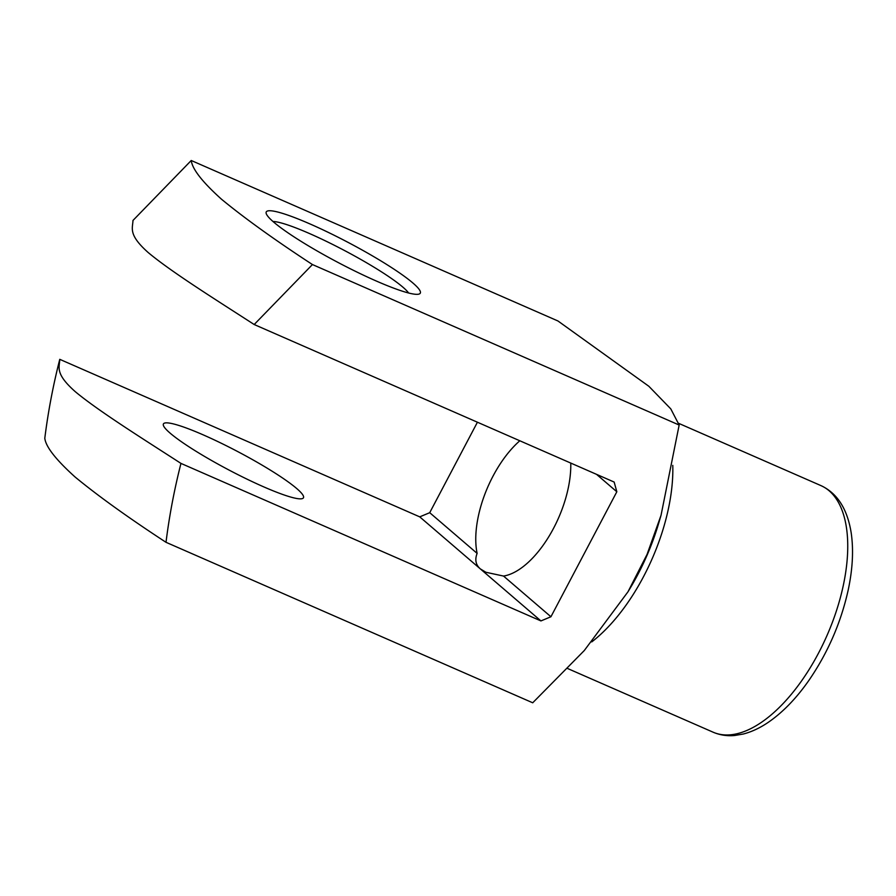 <?xml version="1.0" encoding="UTF-8"?>
<svg xmlns="http://www.w3.org/2000/svg" width="896" height="896" viewBox="0 0 896 896"><rect width="100%" height="100%" fill="white"/><g stroke="black" fill="none" stroke-linecap="round" stroke-linejoin="round"><path stroke-width="1.34" d="M540.938 620.928L550.928 616.762L503.53 576.061L485.901 572.275L480.334 568.893C475.754 564.894 474.678 559.731 477.12 553.381L429.722 512.691L419.731 516.858L59.763 359.33C59.562 367.371 54.566 373.397 75.421 391.798C98.784 411.197 142.576 438.57 180.958 463.4L540.938 620.928L419.731 516.858M477.12 553.381A79.162 38.618 113.6 0 1 519.814 440.765M477.422 422.218L429.722 512.691M679.157 425.04L670.79 408.89L648.838 386.266L557.962 320.981L191.24 160.496C192.304 169.131 202.418 182.056 221.57 199.282C244.642 218.288 274.926 240.038 312.446 264.555L679.157 425.04L661.046 515.256L647.046 554.434L627.995 591.786L584.293 650.53L532.717 702.789L166.006 542.304C128.251 517.619 97.955 495.858 75.107 477.019C55.888 459.693 45.774 446.768 44.8 438.245C48.093 411.891 53.077 385.582 59.763 359.33M273.638 222.062A87.069 11.222 -152.2 0 1 266.224 213.562A87.069 11.222 -152.2 0 1 348.51 242.614A87.069 11.222 -152.2 0 1 418.97 294.09A87.069 11.222 -152.2 0 1 352.834 270.032A87.069 11.222 -152.2 0 1 273.638 222.062M312.446 264.555L254.184 324.52C215.342 299.387 171.36 271.936 148.165 252.515C127.926 234.483 132.742 228.379 132.978 220.45L191.24 160.496M550.928 616.762L616.829 491.77L614.152 482.059L254.184 324.52M180.958 463.4C174.272 489.686 169.288 515.984 166.006 542.304M616.829 491.77L596.523 474.342M570.763 463.064A79.162 38.618 113.6 0 1 503.53 576.061M170.139 433.149A79.162 10.203 -152.2 0 1 163.419 423.931A79.162 10.203 -152.2 0 1 238.202 451.83A79.162 10.203 -152.2 0 1 303.464 497.773A79.162 10.203 -152.2 0 1 246.646 478.968A79.162 10.203 -152.2 0 1 170.139 433.149M272.966 221.48A79.162 10.203 -152.2 0 1 344.378 250.454A79.162 10.203 -152.2 0 1 408.621 293.003M627.995 591.786L630.437 587.72A140.504 68.533 -66.4 0 0 658.784 522.939L661.046 515.256M672.784 465.371A134.568 65.643 113.6 0 1 591.774 641.894M567.661 668.539L713.048 732.166A134.568 65.643 -66.4 0 0 827.131 635.208A134.568 65.643 -66.4 0 0 820.949 485.61L678.597 423.315M713.048 732.166C719.824 735.078 727.014 736.198 734.619 735.504L743.333 734.014C751.71 731.842 760.032 727.944 768.298 722.31C782.79 712.354 796.309 698.398 808.853 680.456C827.747 652.949 840.829 622.944 848.109 590.43C852.656 569.307 853.686 550.144 851.2 532.93C847.381 508.973 837.301 493.203 820.949 485.61"/></g></svg>
